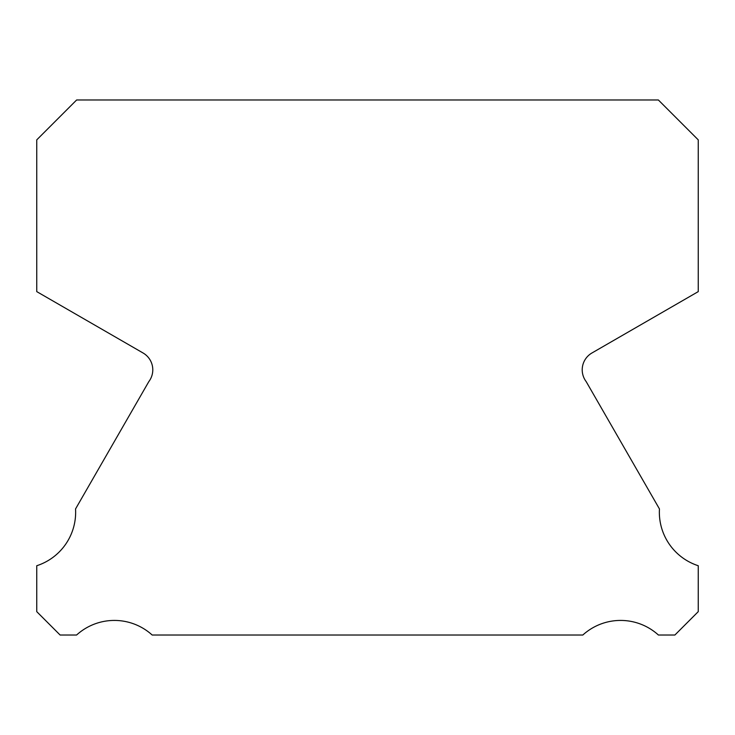 <?xml version="1.0" encoding="UTF-8"?>
<svg xmlns="http://www.w3.org/2000/svg" width="735" height="735" viewBox="0 0 735 735"><rect width="100%" height="100%" fill="white"/><g stroke="black" fill="none" stroke-linecap="round" stroke-linejoin="round"><path stroke-width="1.1" d="M698.25 565.729A56.209 56.209 0 0 1 659.451 508.942L586.181 381.612A19.459 19.459 0 0 1 592.024 352.938L698.25 291.62L698.25 139.87L658.367 99.978L76.633 99.978L36.75 139.87L36.75 291.62L142.976 352.938A19.459 19.459 0 0 1 148.819 381.612L75.549 508.942A56.209 56.209 0 0 1 36.75 565.729L36.75 611.649L60.114 635.022L76.587 635.022A56.227 56.227 0 0 1 152.173 635.022L582.827 635.022A56.227 56.227 0 0 1 658.413 635.022L674.886 635.022L698.25 611.649L698.25 565.729"/></g></svg>
